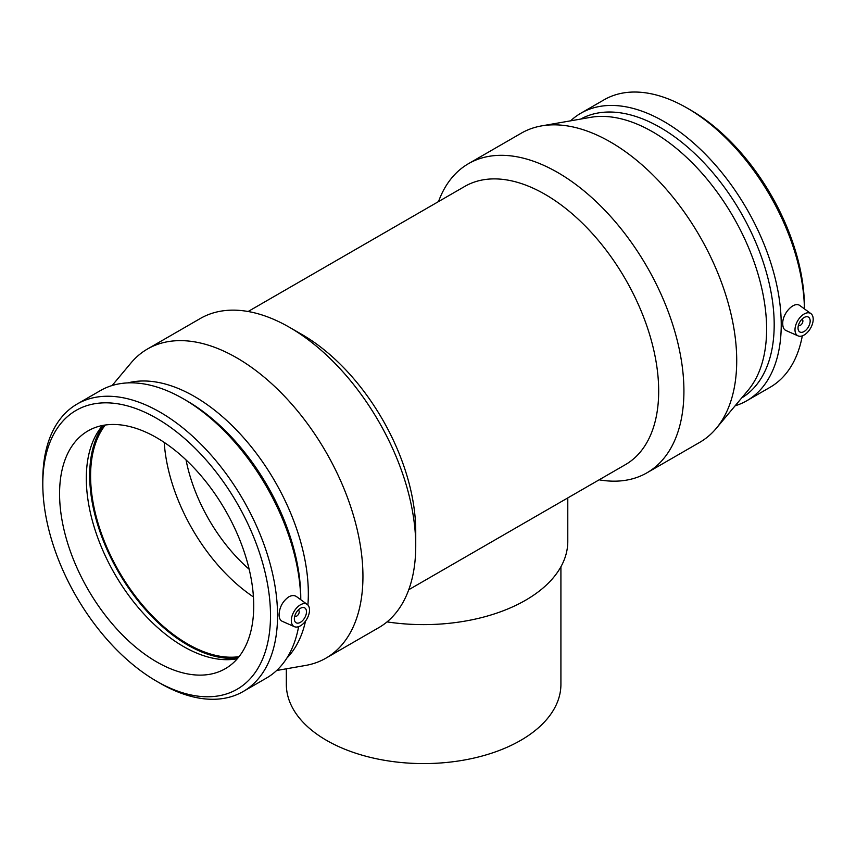 <?xml version="1.0" encoding="UTF-8"?>
<svg xmlns="http://www.w3.org/2000/svg" width="856" height="856" viewBox="0 0 856 856"><rect width="100%" height="100%" fill="white"/><g stroke="black" fill="none" stroke-linecap="round" stroke-linejoin="round"><path stroke-width="1.28" d="M560.915 566.768L560.915 684.318A137.292 79.266 180 0 1 423.624 763.584A137.292 79.266 180 0 1 286.332 684.318L286.332 668.803M387.04 621.895A144.161 83.225 0 0 0 567.785 541.388L567.785 497.914M408.751 589.731L625.415 464.648A160.639 92.748 -120 0 0 658.681 391.106A160.639 92.748 -120 0 0 588.564 229.451A160.639 92.748 -120 0 0 464.776 186.415L248.112 311.509M298.166 610.125A3.435 1.98 -60 0 1 298.487 610.253A3.435 1.98 -60 0 1 299.204 611.826A3.435 1.98 -60 0 1 297.706 615.282A3.435 1.98 -60 0 1 295.063 616.202A3.435 1.98 -60 0 1 294.785 615.978M306.48 611.826A8.581 4.954 -60 0 1 302.735 620.461A8.581 4.954 -60 0 1 296.123 622.761A8.581 4.954 -60 0 1 296.123 612.853A8.581 4.954 -60 0 1 304.704 607.899A8.581 4.954 -60 0 1 306.48 611.826M801.847 319.32A3.435 1.98 -60 0 1 802.179 319.449A3.435 1.98 -60 0 1 802.179 323.418A3.435 1.98 -60 0 1 798.744 325.398A3.435 1.98 -60 0 1 798.466 325.173M798.027 328.03A8.581 4.954 -60 0 1 801.772 319.395A8.581 4.954 -60 0 1 808.385 317.095A8.581 4.954 -60 0 1 808.385 327.003A8.581 4.954 -60 0 1 799.804 331.957A8.581 4.954 -60 0 1 798.027 328.03M813.2 319.277A12.872 7.437 -60 0 1 804.094 335.038A12.872 7.437 -60 0 1 798.07 335.884A12.872 7.437 -60 0 1 797.664 320.807A12.872 7.437 -60 0 1 810.921 313.628A12.872 7.437 -60 0 1 813.2 319.277M294.389 626.678L282.223 621.296C280.169 620.3 279.12 618.086 279.067 614.651C279.516 607.129 282.737 601.212 288.718 596.878C291.768 595.23 294.378 595.134 296.54 596.621L307.24 604.432A12.872 7.437 120 0 0 300.413 604.817A12.872 7.437 120 0 0 291.318 620.579A12.872 7.437 120 0 0 294.389 626.678A12.872 7.437 120 0 0 306.855 619.038A12.872 7.437 120 0 0 307.24 604.432M103.544 425.293A138.576 80.015 -120 0 0 118.385 571.894A138.576 80.015 -120 0 0 237.915 658.039M102.688 425.453A137.292 79.266 -120 0 0 114.747 573.991A137.292 79.266 -120 0 0 237.358 658.703M798.07 335.884L785.904 330.491C783.85 329.507 782.801 327.292 782.748 323.846C782.127 313.713 794.133 300.51 800.221 305.817L810.921 313.628M687.079 108.027A165.989 95.829 -120 0 1 804.426 308.898L804.447 307.261A161.014 92.962 -120 0 0 690.599 110.06L687.079 108.027A165.989 95.829 -120 0 0 604.079 99.81L580.86 113.217A165.989 95.829 -120 0 0 570.599 120.835M735.122 405.798A165.989 95.829 -120 0 0 746.849 400.715L770.068 387.308A165.989 95.829 -120 0 0 802.307 335.862M746.849 400.715A165.989 95.829 -120 0 0 781.228 324.734A165.989 95.829 -120 0 0 708.768 157.686A165.989 95.829 -120 0 0 580.86 113.217M741.703 397.922A161.014 92.962 -120 0 0 774.188 324.734A161.014 92.962 -120 0 0 704.467 163.293A161.014 92.962 -120 0 0 580.7 119.07M599.136 479.82A178.487 103.052 -120 0 0 646.954 472.812L699.748 442.338A178.487 103.052 -120 0 0 716.269 428.342L748.176 390.186A161.014 92.962 -120 0 0 766.612 329.1A161.014 92.962 -120 0 0 707.035 179.129A161.014 92.962 -120 0 0 590.651 117.336L541.645 125.886A178.487 103.052 -120 0 0 521.261 133.194L468.478 163.678A178.487 103.052 -120 0 0 438.507 201.588M716.269 428.342A178.487 103.052 -120 0 0 736.716 360.633A178.487 103.052 -120 0 0 670.665 194.387A178.487 103.052 -120 0 0 541.645 125.886M646.954 472.812A178.487 103.052 -120 0 0 683.923 391.106A178.487 103.052 -120 0 0 606.016 211.486A178.487 103.052 -120 0 0 468.478 163.678M276.649 670.494L305.603 665.444A178.487 103.052 -120 0 0 325.986 658.125L378.769 627.651A178.487 103.052 -120 0 0 415.738 545.946L415.738 531.373A160.639 92.748 -120 0 0 302.157 334.632L289.531 327.345A178.487 103.052 -120 0 0 200.293 318.507L147.5 348.991A178.487 103.052 -120 0 0 130.979 362.976L112.125 385.521M415.738 545.946A178.487 103.052 -120 0 0 289.531 327.345M325.986 658.125A178.487 103.052 -120 0 0 362.944 576.42A178.487 103.052 -120 0 0 285.037 396.799A178.487 103.052 -120 0 0 147.5 348.991M307.893 605.01A161.014 92.962 -120 0 0 308.331 593.69A161.014 92.962 -120 0 0 246.314 440.829A161.014 92.962 -120 0 0 127.822 382.9M286.771 658.221A161.014 92.962 -120 0 0 305.528 621.071M300.766 599.703L300.766 598.055A161.014 92.962 -120 0 0 186.918 400.865L183.398 398.832A165.989 95.829 -120 0 0 100.398 390.604L77.179 404.011A165.989 95.829 -120 0 0 42.8 480.002L42.8 484.068A161.014 92.962 -120 0 0 156.648 681.258A161.014 92.962 -120 0 0 270.496 615.528A161.014 92.962 -120 0 0 156.648 418.338A161.014 92.962 -120 0 0 42.8 484.068M300.745 599.692A165.989 95.829 -120 0 0 183.398 398.832M156.648 681.258L160.168 683.291A165.989 95.829 -120 0 0 243.168 691.52L266.387 678.113A165.989 95.829 -120 0 0 298.626 626.667M243.168 691.52A165.989 95.829 -120 0 0 277.547 615.528A165.989 95.829 -120 0 0 205.087 448.48A165.989 95.829 -120 0 0 77.179 404.011M253.729 605.845A137.292 79.266 -120 0 0 193.798 467.676A137.292 79.266 -120 0 0 88.008 430.9A137.292 79.266 -120 0 0 88.008 589.431A137.292 79.266 -120 0 0 225.299 668.697A137.292 79.266 -120 0 0 253.729 605.845M105.288 425.015A137.292 79.266 -120 0 0 119.027 571.519A137.292 79.266 -120 0 0 239.038 656.67M164.224 442.413A137.292 79.266 -120 0 0 253.44 596.932M186.041 459.929A123.564 71.337 -120 0 0 249.171 569.272"/></g></svg>
